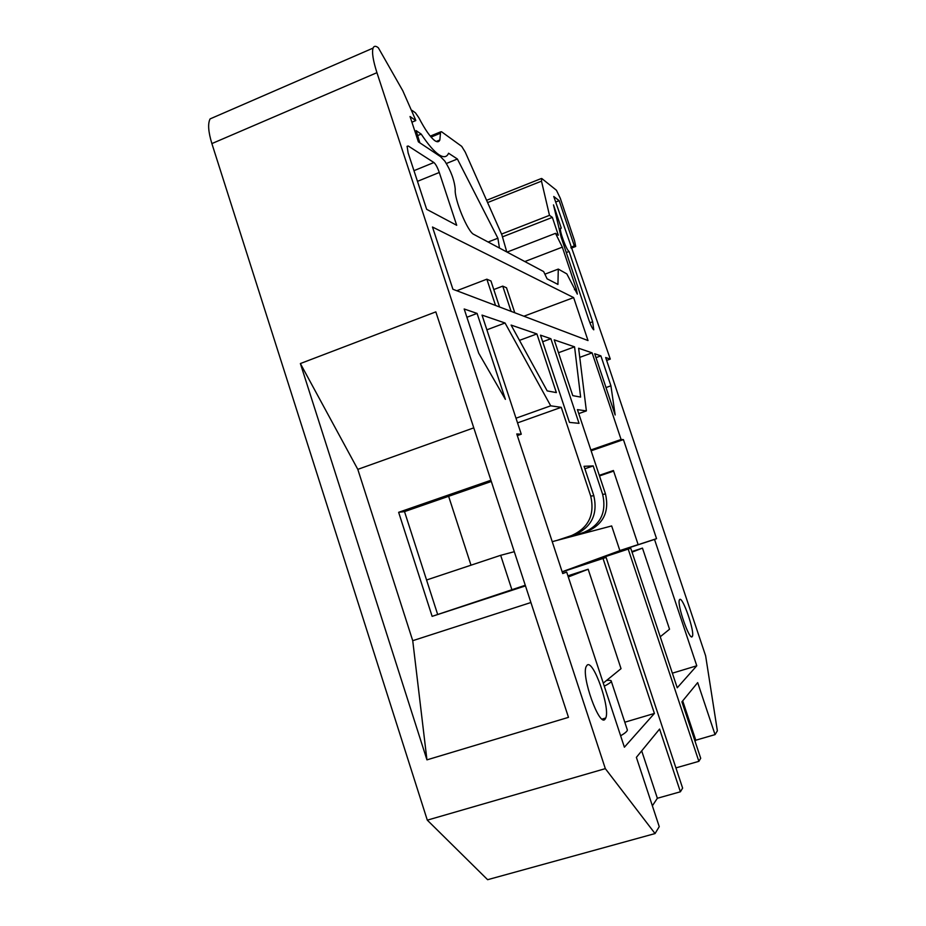 <?xml version="1.0" encoding="UTF-8"?>
<svg xmlns="http://www.w3.org/2000/svg" width="926" height="926" viewBox="0 0 926 926"><rect width="100%" height="100%" fill="white"/><g stroke="black" fill="none" stroke-linecap="round" stroke-linejoin="round"><path stroke-width="1.39" d="M376.94 72.679L211.88 143.588L427.303 820.158L605.326 768.638L376.94 72.679C373.062 60.56 371.777 52.365 373.062 48.106C373.965 45.825 375.725 45.71 378.329 47.77L402.822 90.806L415.438 119.523L415.786 120.577L410.044 116.514L418.39 141.863L440.487 156.61L444.816 161.101C450.974 170.916 454.446 180.339 455.245 189.355C454.076 199.009 467.838 232.206 473.857 234.428L543.655 271.573L547.092 278.819L557.938 284.421L558.285 269.084L566.851 273.911L577.338 294.121L576.319 288.958L562.325 247.138L555.507 233.34L558.332 235.227L552.359 217.379L549.488 215.341L541.49 181.149L487.597 202.586M412.128 110.437L415.45 112.845L418.76 117.59C425.103 129.767 430.474 137.453 434.85 140.671C437.269 142.315 438.936 142.083 439.85 139.988L440.463 133.205L431.076 137.094M499.473 248.064L497.875 238.214L457.386 159.006L448.566 153.23C446.83 157.27 443.623 157.767 438.936 154.723C434.086 151.459 428.171 144.595 421.203 134.108L416.11 130.612L419.848 142.835M588.913 320.083C590.834 325.558 592.455 328.799 593.763 329.818L592.652 321.773L569.096 251.467C566.504 250.309 559.211 230.597 560.543 228.317L561.283 228.143L553.493 204.877L561.11 237.079L588.913 320.083M692.173 636.706L692.44 636.278C694.836 631.567 682.647 596.321 679.719 599.481L679.383 599.967C676.894 604.539 689.465 640.665 692.173 636.706M604.967 719.317L605.766 717.997C610.454 707.915 593.323 659.254 587.142 665.123L586.135 666.604C581.25 676.524 599.261 726.864 604.967 719.317M604.284 686.178C608.66 683.932 610.998 682.323 611.31 681.316C611.53 680.39 609.945 680.101 606.565 680.436M620.64 735.8C624.934 733.276 627.18 731.355 627.377 730.035L627.087 729.167M427.303 820.158L487.62 879.7L655.052 833.562L659.243 826.652L636.382 757.352L659.59 729.051L680.39 791.788L682.624 788.107L606.102 557.429L562.198 571.909M211.88 143.588C208.269 131.77 207.69 123.54 210.109 118.898L215.133 116.711M506.788 251.953L501.846 234.753L465.269 152.153L461.704 146.354L441.552 131.758L440.579 131.874L440.463 133.205M552.232 541.664L611.669 525.945L619.888 550.657L587.258 562.591L630.745 548.261L677.23 687.787L696.78 665.782L654.52 539.43L656.557 538.666L623.418 439.607L621.091 439.491L592.119 352.875L578.623 348.234L586.378 410.901L577.43 409.628L605.5 493.998C609.493 511.708 603.405 524.209 587.223 531.478L584.213 532.265C600.557 524.915 606.704 512.298 602.664 494.403L593.196 465.917L584.051 466.299L593.809 495.688C597.965 514.138 591.633 527.149 574.815 534.719L571.55 535.575C588.542 527.924 594.932 514.775 590.73 496.128L561.249 407.324L550.704 405.82L505.052 323L482.029 315.106L521.269 434.19L516.777 433.958L562.73 573.553L566.689 572.083L624.39 747.201L654.416 713.437L603.069 558.563M672.357 673.179L696.78 665.782M624.795 722.222L654.416 713.437M452.918 289.271L588.01 340.56L573.634 297.593L432.477 227.02L452.918 289.271M511.094 311.356L502.737 286.122L493.79 289.549M502.737 286.122L506.51 287.778L514.787 312.768M523.908 316.229L573.634 297.593M495.537 305.453L486.856 279.189L456.773 290.741M486.856 279.189L490.954 280.972L499.542 306.981M470.998 565.184L448.624 496.29M562.151 571.782L606.102 557.429M590.151 561.526L630.745 548.261M525.274 585.255L432.129 616.357L525.482 585.892M516.558 588.45L525.378 585.568M562.684 573.391L566.689 572.083M512.02 590.105L500.665 555.311L426.562 580L404.523 511.603L491.324 481.474M560.531 539.464L574.815 534.719M557.128 540.367L571.55 535.575M573.483 536.05L587.223 531.478M570.347 536.872L584.213 532.265M656.557 538.666L638.164 544.685L613.417 470.512L599.296 475.339M591.124 450.8L623.418 439.607M617.538 551.514L654.52 539.43M638.13 544.604L619.853 550.576M652.367 805.805L657.356 798.27L680.39 791.788M695.056 741.309L695.785 740.21L715.057 734.619L717.361 730.822L705.635 655.84L605.673 357.517L610.292 359.103L553.76 196.486L559.154 200.664L555.623 202.053M559.154 200.664L574.317 245.888L570.844 247.219M610.292 359.103L606.646 360.422M574.317 245.888L575.717 246.455L574.571 240.818L560.276 198.222L556.433 190.247L541.756 178.498L541.49 181.149M415.786 120.577L411.92 122.197M300.383 363.548L426.944 759.864L412.73 640.688L357.806 469.366L300.383 363.548L435.833 311.877L568.483 717.349L426.944 759.864M605.326 768.638L655.052 833.562M675.922 767.897L698.864 761.334L700.704 758.29L681.906 701.839L697.683 682.612L715.057 734.619M628.233 549.199L698.864 761.334M456.703 225.296L439.283 172.479C437.489 167.398 435.695 164.076 433.9 162.525L408.262 146.007L407.104 146.285L408.111 152.848L426.655 209.311L456.703 225.296M615.177 414.998L610.917 385.806L600.893 355.873L594.689 353.744L615.177 414.998M464.181 308.983L478.719 353.211L505.388 399.361L477.087 313.416L464.181 308.983M572.766 395.634L580.625 397.092L574.571 346.845L554.211 339.865L572.766 395.634M547.185 390.899L556.364 392.601L536.895 333.927L511.106 325.084L547.185 390.899M579.028 423.332L550.889 338.731L540.495 335.166L569.467 422.395L579.028 423.332M657.356 798.27L641.695 750.882M695.785 740.21L682.693 700.889M517.31 435.59L521.269 434.19M486.879 329.818L505.052 323M516.002 418.205L550.704 405.82M517.541 422.881L561.249 407.324M584.873 468.776L593.196 465.917M578.75 413.598L586.378 410.901M579.745 357.367L592.119 352.875M590.846 449.967L621.091 439.491M500.665 555.311L514.289 551.699M587.258 562.591L562.151 571.77M542.682 341.752L550.889 338.731M519.486 340.374L536.895 333.927M558.494 352.725L574.571 346.845M568.309 576.967L588.16 569.235L567.927 575.833M588.16 569.235L621.033 668.665L603.277 683.11M632.053 552.162L642.47 548.111L669.533 629.217L660.238 636.775M642.47 548.111L631.856 551.572M466.901 317.271L477.087 313.416M595.997 357.656L600.893 355.873M605.998 387.566L610.917 385.806M490.919 480.258L398.643 512.31L432.129 616.357M412.73 640.688L530.922 602.513M357.806 469.366L473.776 427.858M599.492 475.929L613.614 471.102M437.639 614.378L426.562 580M404.523 511.603L398.643 512.31M566.284 252.543L569.096 251.467M552.359 217.379L502.702 236.767M555.507 233.34L507.066 252.103M501.545 234.081L549.488 215.341M497.875 238.214L488.118 242.022M457.386 159.006L446.413 163.485M421.203 134.108L417.638 135.59M558.285 269.084L544.893 274.177M524.822 261.549L562.325 247.138M590.73 496.128L593.809 495.688M602.664 494.403L605.5 493.998M571.18 248.156L575.324 246.559M407.035 146.516L408.262 146.007M413.968 170.673L433.9 162.525M417.476 181.346L439.283 172.479M592.652 321.773L589.885 322.792M574.433 289.664L576.319 288.958M691.224 636.648L692.44 636.278M602.097 719.097L605.766 717.997M611.31 681.316L627.377 730.035M559.165 228.849L560.543 228.317M373.062 48.106L210.109 118.898M439.85 139.988L436.273 141.47M440.579 131.874L430.277 136.134M486.59 200.305L541.235 178.556M575.382 246.594L571.192 248.203"/></g></svg>
